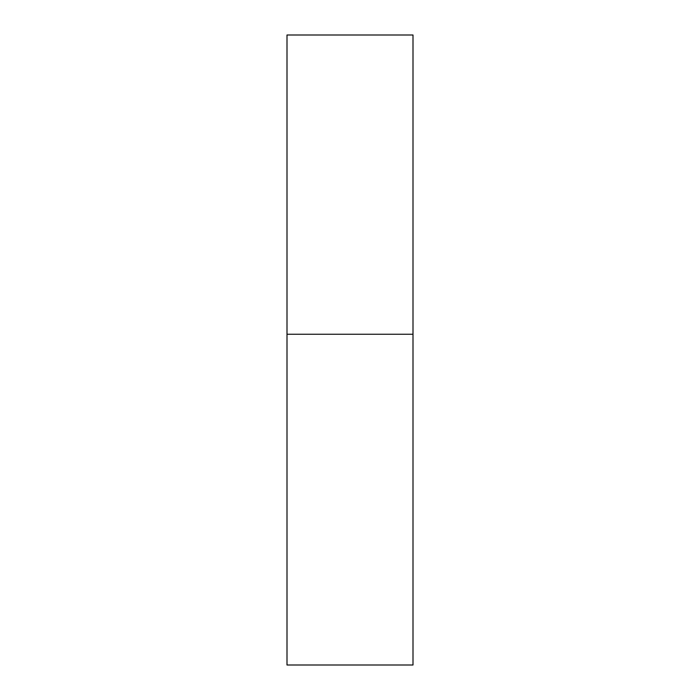 <?xml version="1.0" encoding="UTF-8"?>
<svg xmlns="http://www.w3.org/2000/svg" width="700" height="700" viewBox="0 0 700 700"><rect width="100%" height="100%" fill="white"/><g stroke="black" fill="none" stroke-linecap="round" stroke-linejoin="round"><path stroke-width="1.05" d="M413 334.25L287 334.25L413 334.25L413 35L287 35L287 665L413 665L413 334.25"/></g></svg>
